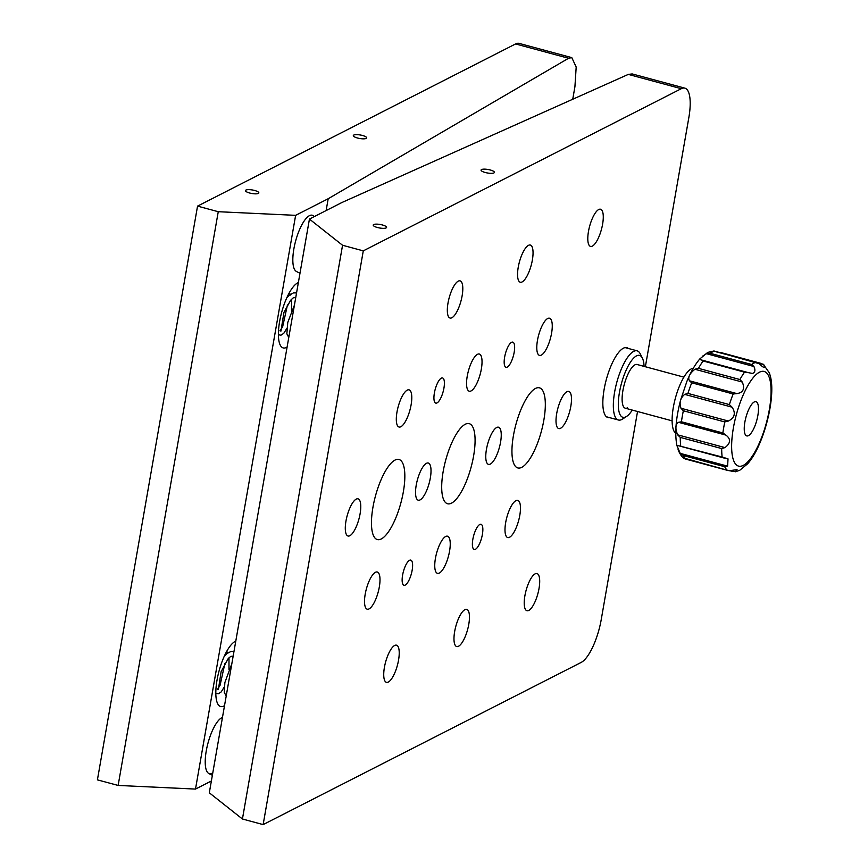 <?xml version="1.0" encoding="UTF-8"?>
<svg xmlns="http://www.w3.org/2000/svg" width="868" height="868" viewBox="0 0 868 868"><rect width="100%" height="100%" fill="white"/><g stroke="black" fill="none" stroke-linecap="round" stroke-linejoin="round"><path stroke-width="1.3" d="M362.477 135.473A6.792 1.779 9.9 0 0 353.309 135.582A6.792 1.779 9.9 0 0 357.507 138.012A6.792 1.779 9.9 0 0 366.676 137.914A6.792 1.779 9.9 0 0 362.477 135.473M254.628 190.472A6.792 1.779 9.9 0 0 245.46 190.569A6.792 1.779 9.9 0 0 249.658 193.011A6.792 1.779 9.9 0 0 258.827 192.902A6.792 1.779 9.9 0 0 254.628 190.472M298.353 282.599A33.939 10.774 105.1 0 0 279.615 321.507A33.939 10.774 105.1 0 0 283.218 347.938A33.939 10.774 105.1 0 0 287.102 347.048M235.77 641.181A33.939 10.774 105.1 0 0 217.033 680.089A33.939 10.774 105.1 0 0 220.635 706.519A33.939 10.774 105.1 0 0 224.519 705.641M572.739 99.245L574.92 86.746L576.189 67.042L571.795 57.624L519.14 43.4A37.715 11.978 105.1 0 0 515.559 43.953L197.546 206.117L218.259 211.705L295.63 215.34L328.191 198.739L326.129 210.566M295.63 215.34L195.495 789.077L211.369 780.983M222.468 717.402A29.219 9.277 105.1 0 0 206.258 750.928A29.219 9.277 105.1 0 0 208.602 773.355A29.219 9.277 105.1 0 0 212.118 773.236M299.992 273.203A30.174 30.174 0 0 1 296.216 271.337A29.219 9.277 -74.9 0 1 293.872 248.91A29.219 9.277 -74.9 0 1 309.431 215.665A29.219 9.277 -74.9 0 1 311.395 215.134A29.219 9.277 -74.9 0 1 314.14 216.674M328.191 198.739L568.562 58.264L571.795 57.624M197.546 206.117L97.411 779.855L118.135 785.442L195.495 789.077M218.259 211.705L118.135 785.442M644.067 366.383A32.062 10.177 105.1 0 0 642.374 358.083A32.062 10.177 105.1 0 0 636.526 355.869A32.062 10.177 105.1 0 0 619.459 392.347A32.062 10.177 105.1 0 0 625.893 416.835A32.062 10.177 105.1 0 0 626.62 416.401A32.062 10.177 105.1 0 0 632.273 410.076M626.62 416.401L622.638 419.005A35.827 11.382 -74.9 0 1 621.813 419.483A35.827 11.382 -74.9 0 1 618.417 420.014A35.827 11.382 -74.9 0 1 615.575 387.302A35.827 11.382 -74.9 0 1 633.705 351.356A35.827 11.382 -74.9 0 1 637.101 350.824A35.827 11.382 -74.9 0 1 640.237 353.819L642.374 358.083M627.455 407.862A22.633 7.183 -74.9 0 1 625.307 408.199A22.633 7.183 -74.9 0 1 623.517 387.54A22.633 7.183 -74.9 0 1 634.964 364.831A22.633 7.183 -74.9 0 1 637.112 364.506L683.908 377.146M675.749 433.295A33.939 10.774 -74.9 0 1 674.675 400.929A33.939 10.774 -74.9 0 1 691.395 368.813A33.939 10.774 -74.9 0 1 693.326 368.206M683.68 458L729.261 470.771L737.03 469.61L735.37 471.769L739.753 470.272L747.608 463.816M701.941 360.198L703.113 360.979A56.572 17.968 105.1 0 0 698.48 368.358L739.916 379.544L742.281 382.05L694.888 369.258C689.42 373.75 687.619 377.602 689.485 380.813L736.878 393.605C743.268 392.618 745.07 388.766 742.281 382.05M739.916 379.544A56.572 17.968 -74.9 0 1 744.549 372.166L747.641 372.448L701.192 359.905M714.038 350.998L759.337 363.735C762.288 366.73 764.057 367.902 764.654 367.251L763.797 364.679L758.578 363.269M763.851 367.489L764.654 367.251M699.63 359.178L700.812 359.829L699.879 358.864L707.735 352.408L713.963 350.976M748.205 372.622L752.491 373.446C755.106 372.459 755.583 370.148 753.912 366.502L706.519 353.699L702.342 356.303M684.744 458.76L685.98 459.15A56.572 17.968 105.1 0 1 683.268 455.526L680.219 453.367L727.601 466.159L728.024 458.868L722.154 457.024A56.572 17.968 -74.9 0 1 721.688 448.572L680.262 437.385L677.593 434.814L724.986 447.606C730.715 443.168 731.03 439.002 725.919 435.118L678.526 422.315C675.38 423.985 675.065 428.152 677.593 434.814M678.635 445.772L676.899 445.588L680.219 453.367M678.179 445.609L722.154 457.024M678.526 422.315L681.434 421.772L722.87 432.958L725.919 435.118M728.371 421.045L724.791 421.946L683.355 410.759L680.989 408.253L728.371 421.045C734.74 417.747 735.955 413.114 732.039 407.168L684.646 394.376C680.306 398.108 679.08 402.73 680.989 408.253M684.646 394.376L687.933 393.41L729.37 404.596L732.039 407.168M736.878 393.605L733.156 393.985L691.72 382.799L689.485 380.813M694.888 369.258L698.48 368.358M706.519 353.699L710.241 353.319L751.677 364.506L753.912 366.502M724.986 447.606L721.688 448.572M724.834 458.25L725.572 458.402M727.601 466.159L724.693 466.713L683.268 455.526M724.693 466.713A56.572 17.968 -74.9 0 0 727.417 470.347L685.546 459.064M731.735 470.706L735.543 471.736L730.465 470.836M730.335 470.836L732.993 471.519M748.422 435.649A17.729 5.631 105.1 0 0 757.384 417.866A17.729 5.631 105.1 0 0 755.985 401.678A17.729 5.631 105.1 0 0 754.303 401.938A17.729 5.631 105.1 0 0 745.341 419.732A17.729 5.631 105.1 0 0 746.74 435.91A17.729 5.631 105.1 0 0 748.422 435.649M716.404 351.876L763.298 364.256L769.428 373.001L770.589 377.092C775.851 399.096 763.167 446.684 747.598 463.805M761.507 363.518L720.071 352.332M543.845 420.134A41.49 13.172 105.1 0 0 539.451 387.833A41.49 13.172 105.1 0 0 513.422 435.638A41.49 13.172 105.1 0 0 517.816 467.939A41.49 13.172 105.1 0 0 543.845 420.134M473.602 455.95A41.49 13.172 105.1 0 0 469.208 423.649A41.49 13.172 105.1 0 0 443.179 471.454A41.49 13.172 105.1 0 0 447.573 503.755A41.49 13.172 105.1 0 0 473.602 455.95M403.36 491.765A41.49 13.172 105.1 0 0 398.965 459.465A41.49 13.172 105.1 0 0 372.947 507.27A41.49 13.172 105.1 0 0 377.341 539.571A41.49 13.172 105.1 0 0 403.36 491.765M551.581 333.204A19.259 6.119 105.1 0 0 549.542 318.22A19.259 6.119 105.1 0 0 537.466 340.408A19.259 6.119 105.1 0 0 539.505 355.392A19.259 6.119 105.1 0 0 551.581 333.204M519.791 515.364A19.259 6.119 105.1 0 0 517.751 500.38A19.259 6.119 105.1 0 0 505.675 522.569A19.259 6.119 105.1 0 0 507.715 537.552A19.259 6.119 105.1 0 0 519.791 515.364M532.366 260.031A19.259 6.119 105.1 0 0 530.326 245.047A19.259 6.119 105.1 0 0 518.239 267.236A19.259 6.119 105.1 0 0 520.279 282.219A19.259 6.119 105.1 0 0 532.366 260.031M468.774 624.352A19.259 6.119 105.1 0 0 466.734 609.369A19.259 6.119 105.1 0 0 454.658 631.557A19.259 6.119 105.1 0 0 456.698 646.541A19.259 6.119 105.1 0 0 468.774 624.352M462.123 295.847A19.259 6.119 105.1 0 0 460.083 280.863A19.259 6.119 105.1 0 0 448.007 303.051A19.259 6.119 105.1 0 0 450.047 318.035A19.259 6.119 105.1 0 0 462.123 295.847M398.542 660.168A19.259 6.119 105.1 0 0 396.502 645.184A19.259 6.119 105.1 0 0 384.416 667.373A19.259 6.119 105.1 0 0 386.455 682.356A19.259 6.119 105.1 0 0 398.542 660.168M411.106 404.835A19.259 6.119 105.1 0 0 409.067 389.851A19.259 6.119 105.1 0 0 396.991 412.04A19.259 6.119 105.1 0 0 399.03 427.023A19.259 6.119 105.1 0 0 411.106 404.835M379.316 586.996A19.259 6.119 105.1 0 0 377.276 572.012A19.259 6.119 105.1 0 0 365.2 594.2A19.259 6.119 105.1 0 0 367.24 609.184A19.259 6.119 105.1 0 0 379.316 586.996M360.09 513.823A19.259 6.119 105.1 0 0 358.05 498.84A19.259 6.119 105.1 0 0 345.974 521.028A19.259 6.119 105.1 0 0 348.014 536.012A19.259 6.119 105.1 0 0 360.09 513.823M602.598 224.215A19.259 6.119 105.1 0 0 600.558 209.231A19.259 6.119 105.1 0 0 588.482 231.42A19.259 6.119 105.1 0 0 590.522 246.403A19.259 6.119 105.1 0 0 602.598 224.215M570.808 406.376A19.259 6.119 105.1 0 0 568.768 391.392A19.259 6.119 105.1 0 0 556.692 413.58A19.259 6.119 105.1 0 0 558.732 428.564A19.259 6.119 105.1 0 0 570.808 406.376M539.017 588.537A19.259 6.119 105.1 0 0 536.977 573.553A19.259 6.119 105.1 0 0 524.901 595.741A19.259 6.119 105.1 0 0 526.941 610.725A19.259 6.119 105.1 0 0 539.017 588.537M500.565 442.192A19.259 6.119 105.1 0 0 498.536 427.208A19.259 6.119 105.1 0 0 486.449 449.396A19.259 6.119 105.1 0 0 488.489 464.38A19.259 6.119 105.1 0 0 500.565 442.192M430.333 478.008A19.259 6.119 105.1 0 0 428.293 463.024A19.259 6.119 105.1 0 0 416.217 485.212A19.259 6.119 105.1 0 0 418.257 500.196A19.259 6.119 105.1 0 0 430.333 478.008M481.349 369.019A19.259 6.119 105.1 0 0 479.31 354.036A19.259 6.119 105.1 0 0 467.234 376.224A19.259 6.119 105.1 0 0 469.262 391.208A19.259 6.119 105.1 0 0 481.349 369.019M449.559 551.18A19.259 6.119 105.1 0 0 447.519 536.196A19.259 6.119 105.1 0 0 435.432 558.384A19.259 6.119 105.1 0 0 437.472 573.368A19.259 6.119 105.1 0 0 449.559 551.18M514.181 352.278A13.031 4.134 105.1 0 0 512.804 342.133A13.031 4.134 105.1 0 0 504.634 357.149A13.031 4.134 105.1 0 0 506.011 367.294A13.031 4.134 105.1 0 0 514.181 352.278M482.391 534.438A13.031 4.134 105.1 0 0 481.013 524.294A13.031 4.134 105.1 0 0 472.843 539.31A13.031 4.134 105.1 0 0 474.221 549.455A13.031 4.134 105.1 0 0 482.391 534.438M412.148 570.254A13.031 4.134 105.1 0 0 410.77 560.11A13.031 4.134 105.1 0 0 402.6 575.126A13.031 4.134 105.1 0 0 403.978 585.271A13.031 4.134 105.1 0 0 412.148 570.254M443.939 388.094A13.031 4.134 105.1 0 0 442.561 377.949A13.031 4.134 105.1 0 0 434.391 392.965A13.031 4.134 105.1 0 0 435.769 403.11A13.031 4.134 105.1 0 0 443.939 388.094M490.236 169.976A6.792 1.779 9.9 0 0 481.056 170.074A6.792 1.779 9.9 0 0 485.255 172.504A6.792 1.779 9.9 0 0 494.434 172.406A6.792 1.779 9.9 0 0 490.236 169.976M382.387 224.964A6.792 1.779 9.9 0 0 373.207 225.062A6.792 1.779 9.9 0 0 377.406 227.503A6.792 1.779 9.9 0 0 386.586 227.405A6.792 1.779 9.9 0 0 382.387 224.964M628.334 348.459A36.206 11.501 105.1 0 0 626.837 347.667A36.206 11.501 105.1 0 0 604.128 389.396A36.206 11.501 105.1 0 0 607.958 417.573A36.206 11.501 105.1 0 0 609.651 417.649M645.369 366.73L688.856 117.516A37.715 11.978 105.1 0 0 684.863 88.145L632.197 73.932L628.291 74.398L342.003 202.472L309.442 219.072L209.307 792.81L242.432 819.001L263.145 824.6L581.159 662.436A37.715 11.978 105.1 0 0 601.242 619.535L637.546 411.508M309.442 219.072L342.556 245.264L363.28 250.863L263.145 824.6M684.863 88.145A37.715 11.978 105.1 0 0 681.293 88.699L363.28 250.863M342.556 245.264L242.432 819.001M515.559 43.953L568.562 58.264M701.583 360.036L747.033 372.307M680.262 437.385A56.572 17.968 105.1 0 0 680.718 445.826M683.355 410.759A56.572 17.968 105.1 0 0 681.434 421.772M691.72 382.799A56.572 17.968 105.1 0 0 687.933 393.41M751.677 364.506A56.572 17.968 -74.9 0 1 753.847 363.139A56.572 17.968 -74.9 0 1 755.919 362.347L714.483 351.16A56.572 17.968 105.1 0 0 712.411 351.952A56.572 17.968 105.1 0 0 710.241 353.319M759.5 372.177A49.031 15.57 105.1 0 0 733.384 427.957A49.031 15.57 105.1 0 0 743.225 465.411A49.031 15.57 105.1 0 0 769.341 409.631A49.031 15.57 105.1 0 0 759.5 372.177M729.37 404.596A56.572 17.968 -74.9 0 1 733.156 393.985M722.87 432.958A56.572 17.968 -74.9 0 1 724.791 421.946M744.549 372.166L703.113 360.979M724.075 458L679.156 445.87M628.291 74.398L681.293 88.699M672.103 420.839L625.307 408.199M606.461 416.781L618.417 420.014M625.144 347.601L637.101 350.824M684.19 458.412C682.02 457.186 679.97 454.279 678.06 449.678M676.899 445.588C674.61 433.251 675.879 417.975 680.696 399.757L686.913 381.345C690.798 371.916 695.116 364.43 699.879 358.864M724.693 458.206L678.722 445.794M208.602 773.355A30.174 30.174 0 0 0 212.378 775.232M224.877 663.51L220.081 685.264L217.825 688.91M217.293 689.387L218.367 689.648L221.112 671.713L228.089 658.79L230.725 656.392L233.156 656.132M231.832 663.738L224.866 682.552L224.269 692.371L226.19 696.049M233.969 651.521L230.986 651.445L226.841 653.647L224.215 656.392M215.828 693.358L218.389 693.771L221.199 691.915L224.194 687.13M228.968 669.402L229.011 657.781M227.687 652.986L226.765 651.304M287.46 304.928L282.664 326.683L280.407 330.328M279.876 330.795L280.95 331.066L283.945 312.447L290.606 300.274L293.276 297.822L295.738 297.55M294.415 305.156L287.764 322.462L286.863 333.822L288.784 337.457M296.552 292.939L293.503 292.874L289.326 295.142L286.798 297.811M278.411 334.766L280.95 335.189L283.749 333.355L286.95 328.18M291.496 311.276L291.594 299.189M290.541 295.044L289.348 292.711"/></g></svg>
